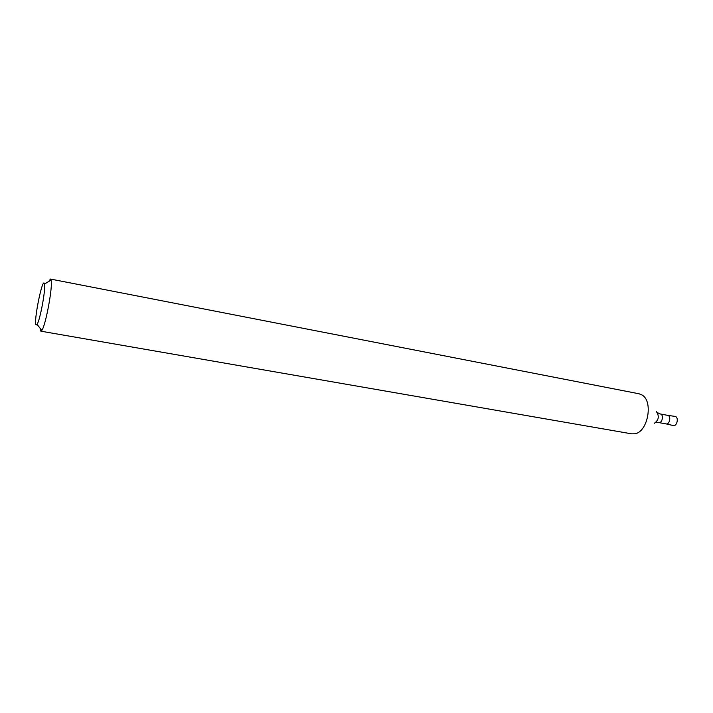 <?xml version="1.0" encoding="UTF-8"?>
<svg xmlns="http://www.w3.org/2000/svg" width="713" height="713" viewBox="0 0 713 713"><rect width="100%" height="100%" fill="white"/><g stroke="black" fill="none" stroke-linecap="round" stroke-linejoin="round"><path stroke-width="1.07" d="M657.457 412.693L660.372 413.986L667.707 415.349C671.361 415.813 669.703 424.779 666.129 423.905L666.049 423.887M48.6 281.582L50.471 279.05L639.044 393.781L641.958 394.957C653.589 401.098 647.859 432.194 634.802 433.78L631.656 433.843L40.864 331.18L40.017 328.14M50.471 279.05L51.086 280.084C53.02 285.877 45.685 325.707 41.809 330.422L40.864 331.18M36.203 324.95C32.994 323.72 42.798 275.084 44.473 284.05C45.899 288.774 40.062 320.458 37.049 324.362L36.203 324.95M675.095 416.401C679.026 416.998 677.145 426.579 673.304 425.545L666.094 423.896C669.641 424.859 671.388 415.92 667.76 415.367L675.095 416.401M660.372 413.986C663.999 414.44 662.341 423.442 658.794 422.568L658.714 422.551M656.415 411.624C659.48 416.232 658.759 420.144 654.249 423.362M655.604 422.738L658.794 422.568L666.129 423.905M37.049 324.362L41.809 330.422M44.473 284.05L51.086 280.084M666.102 423.896L673.304 425.545"/></g></svg>
